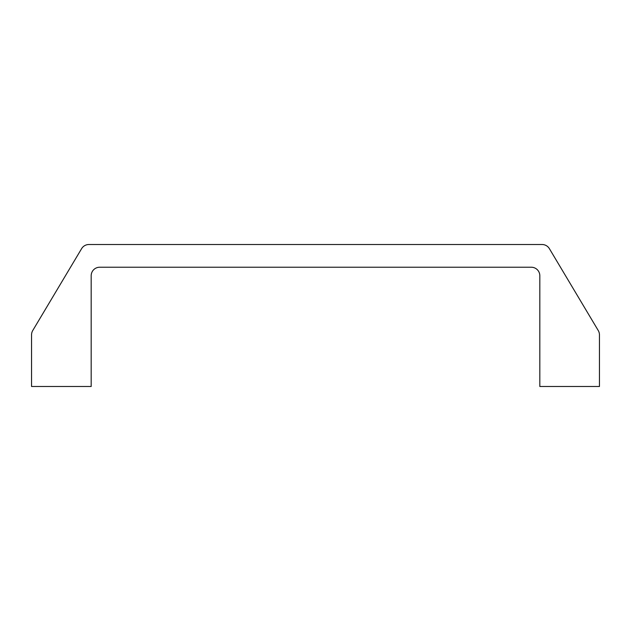 <?xml version="1.0" encoding="UTF-8"?>
<svg xmlns="http://www.w3.org/2000/svg" width="631" height="631" viewBox="0 0 631 631"><rect width="100%" height="100%" fill="white"/><g stroke="black" fill="none" stroke-linecap="round" stroke-linejoin="round"><path stroke-width="0.95" d="M542.084 244.512L88.916 244.512A8.518 8.518 0 0 0 81.604 248.669L32.757 330.518A8.518 8.518 0 0 0 31.55 334.887L31.55 386.487L91.179 386.487L91.179 275.747A8.518 8.518 0 0 1 99.698 267.228L531.302 267.228A8.518 8.518 0 0 1 539.82 275.747L539.82 386.487L599.45 386.487L599.45 334.887A8.518 8.518 0 0 0 598.243 330.518L549.396 248.669A8.518 8.518 0 0 0 542.084 244.512"/></g></svg>
